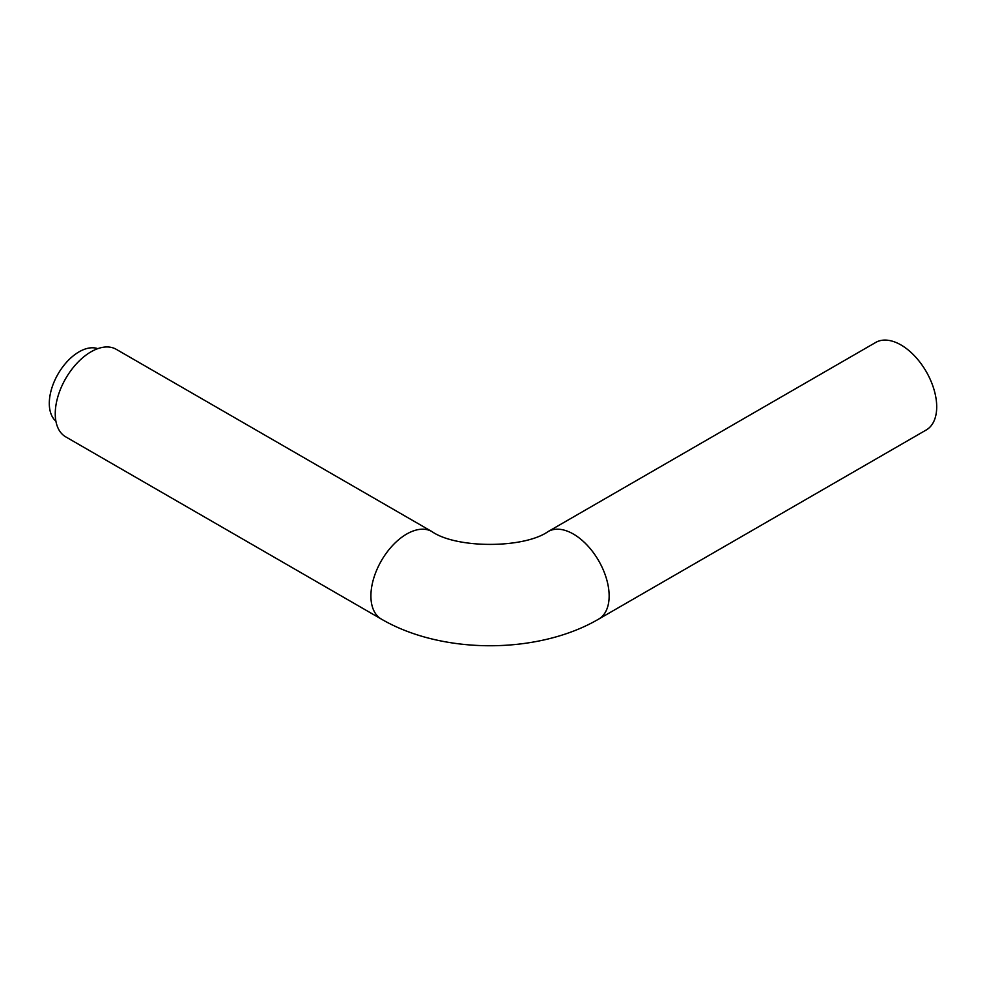 <?xml version="1.0" encoding="UTF-8"?>
<svg xmlns="http://www.w3.org/2000/svg" width="986" height="986" viewBox="0 0 986 986"><rect width="100%" height="100%" fill="white"/><g stroke="black" fill="none" stroke-linecap="round" stroke-linejoin="round"><path stroke-width="1.48" d="M55.253 413.726A50.532 29.173 -60 0 1 77.315 362.86A50.532 29.173 -60 0 1 116.262 349.327L431.905 531.565A50.532 29.173 120 0 0 392.97 545.098A50.532 29.173 120 0 0 370.909 595.963A50.532 29.173 120 0 0 381.372 619.097L65.717 436.86A50.532 29.173 -60 0 1 55.253 413.726M875.704 342.45A50.532 29.173 60 0 1 926.236 371.623A50.532 29.173 60 0 1 926.236 429.982L598.675 619.097A50.532 29.173 60 0 0 598.675 560.738A50.532 29.173 60 0 0 548.13 531.565L875.704 342.45M55.906 421.182A42.115 24.317 -60 0 1 49.3 403.41A42.115 24.317 -60 0 1 66.235 362.601A42.115 24.317 -60 0 1 97.787 348.662M431.905 531.565C456.247 548.672 523.8 548.672 548.13 531.565M381.372 619.097C442.048 654.63 537.986 654.63 598.675 619.097"/></g></svg>
